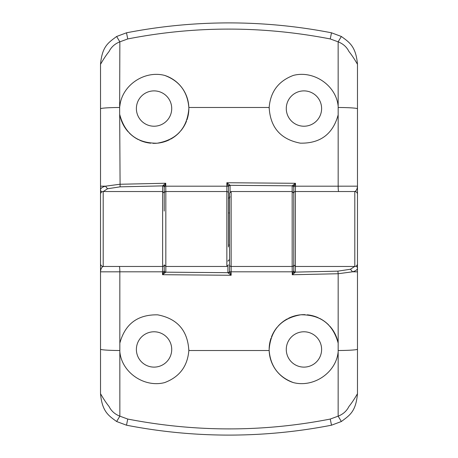 <?xml version="1.0" encoding="UTF-8"?>
<svg xmlns="http://www.w3.org/2000/svg" width="458" height="458" viewBox="0 0 458 458"><rect width="100%" height="100%" fill="white"/><g stroke="black" fill="none" stroke-linecap="round" stroke-linejoin="round"><path stroke-width="0.69" d="M100.525 194.152L100.52 189.618C100.714 188.204 102.369 187.059 105.483 186.183L119.836 184.265L165.739 183.246L164.227 187.368L164.227 193.133A1.609 1.609 0 0 1 165.83 191.53L165.83 272.121A1.609 1.546 -0 0 1 164.227 270.575L164.227 264.867A1.609 1.609 0 0 1 162.619 266.47L162.619 185.885L120.099 186.847L107.538 188.753L103.342 191.53M230.071 196.883L228.462 198.549M136.387 108.552A17.667 17.667 0 0 1 154.054 90.884A17.667 17.667 0 0 1 171.721 108.552A17.667 17.667 0 0 1 154.054 126.219A17.667 17.667 0 0 1 136.387 108.552M101.894 191.868A2.679 2.571 180 0 1 100.52 189.618L100.52 64.332C102.168 46.292 108.191 42.829 116.635 36.485L126.494 32.804L127.753 38.941L119.859 41.838L119.641 108.552L120.099 186.847M119.836 106.296C121.771 85.285 144.419 70.137 164.634 75.404A34.797 34.797 0 0 1 174.103 80.116M174.16 80.15A34.797 34.797 0 0 1 181.769 87.507M181.803 87.558A34.797 34.797 0 0 1 188.833 107.481L188.851 108.552C187.202 128.246 176.639 139.799 157.157 143.211C137.446 143.337 125.005 133.885 119.836 114.855M286.279 108.552A17.667 17.667 0 0 1 303.946 90.884A17.667 17.667 0 0 1 321.613 108.552A17.667 17.667 0 0 1 303.946 126.219A17.667 17.667 0 0 1 286.279 108.552M269.149 108.552A34.797 34.797 0 0 1 269.167 107.481C270.449 91.697 278.516 81.003 293.366 75.404C313.53 70.114 336.264 85.314 338.164 106.296L338.141 41.838L330.247 38.941C262.394 25.814 194.896 25.814 127.753 38.941M164.227 264.867L165.83 266.47L226.859 266.47L226.859 191.53A1.609 1.609 0 0 1 228.462 193.133L228.462 186.864L226.853 182.731L295.479 183.297L295.479 186.188L338.164 186.188L338.164 106.296M126.494 32.804C160.3 26.22 194.467 22.917 229 22.9C263.464 22.911 297.637 26.209 331.506 32.804L341.365 36.485C349.311 42.296 355.895 46.287 357.48 64.332L357.48 263.797A2.679 2.679 0 0 1 354.801 266.47L295.381 266.47L295.381 272.115L337.901 271.153L350.462 269.247L354.658 266.47M357.48 212.941L357.48 245.059L357.48 212.941M357.48 246.398L357.48 245.059M228.462 193.133L228.462 246.931M276.197 370.442A34.797 34.797 0 0 1 269.167 350.519L269.149 349.448C270.798 329.754 281.361 318.201 300.843 314.789C320.554 314.663 332.995 324.115 338.164 343.145L338.164 273.735L292.261 274.754L292.17 266.47L231.141 266.47L231.141 191.53L292.17 191.53L293.773 193.133L293.773 264.867L293.778 187.391A1.609 1.54 11.2 0 0 292.175 185.828L230.071 185.318L230.071 191.936M229.721 184.895A1.609 1.197 145.3 0 0 228.29 186.194L226.853 186.188L226.859 191.53L165.83 191.53L165.739 186.188L226.853 186.188L226.853 182.731L230.071 185.318A1.609 1.546 176 0 0 228.462 186.864A1.609 1.546 180 0 1 230.071 185.335M338.193 114.712A34.797 34.797 0 0 1 338.164 114.855C332.909 134.091 320.297 143.526 300.334 143.159C280.674 139.392 270.289 127.496 269.167 107.481L188.833 107.481C187.499 91.629 179.433 80.934 164.634 75.404M188.851 108.552A34.797 34.797 0 0 1 186.973 119.819M186.492 121.147A34.797 34.797 0 0 1 180.704 130.931M179.731 132.036A34.797 34.797 0 0 1 175.122 136.249M174.979 136.352A34.797 34.797 0 0 1 170.565 139.18M169.483 139.742A34.797 34.797 0 0 1 163.769 141.963M163.489 142.043A34.797 34.797 0 0 1 157.775 143.148M157.157 143.211A34.797 34.797 0 0 1 152.955 143.331M150.728 143.188A34.797 34.797 0 0 1 144.659 142.054M144.43 141.991A34.797 34.797 0 0 1 139.719 140.257M138.442 139.65A34.797 34.797 0 0 1 133.146 136.369M133.015 136.266A34.797 34.797 0 0 1 129.293 133.003M128.274 131.921A34.797 34.797 0 0 1 124.513 126.935M124.433 126.809A34.797 34.797 0 0 1 119.807 114.712M330.247 38.941L331.506 32.804M357.48 64.332C354.526 59.151 351.681 54.874 348.939 51.508C346.729 47.008 343.134 43.779 338.141 41.838L341.365 36.485M354.801 266.47L354.801 191.53L295.381 191.53L295.381 266.47L293.773 264.867L293.773 270.575A1.609 1.546 -0 0 0 295.381 272.115L292.261 274.754L293.773 270.632A1.609 1.523 0 0 0 295.376 272.155M116.635 36.485L119.859 41.838C114.912 43.762 111.311 46.985 109.061 51.508C106.325 54.874 103.474 59.151 100.52 64.332M100.52 186.171L105.483 186.183L107.538 188.753M338.691 191.53A5.353 0.527 -90 0 1 338.164 186.188L357.48 186.171C357.257 189.034 356.364 190.814 354.801 191.53A2.679 2.679 0 0 1 357.48 194.203M293.773 264.867A1.609 1.609 0 0 1 292.17 266.47L292.17 185.879L295.479 183.297L294.208 186.188L295.479 186.188L295.381 191.53A1.609 1.609 0 0 0 293.773 193.133M164.227 187.425A1.609 1.546 180 0 0 162.619 185.885L165.739 183.246L165.739 186.188L164.548 186.188A1.609 0.979 -144.4 0 0 163.317 185.106M292.983 185.095A1.609 0.91 40 0 1 294.208 186.188L293.778 187.391M162.624 185.845A1.609 1.523 180 0 1 164.227 187.368M292.17 185.879A1.609 1.546 180 0 1 293.773 187.425M357.475 263.848L357.48 268.382C357.286 269.796 355.631 270.941 352.517 271.817L338.164 273.735L337.901 271.153M227.929 261.117L229.538 259.451M321.613 349.448A17.667 17.667 0 0 1 303.946 367.116A17.667 17.667 0 0 1 286.279 349.448A17.667 17.667 0 0 1 303.946 331.781A17.667 17.667 0 0 1 321.613 349.448M356.106 266.132A2.679 2.571 -0 0 1 357.48 268.382L357.48 393.668C355.832 411.708 349.809 415.171 341.365 421.515L331.506 425.196L330.247 419.059L338.141 416.162L338.164 343.145M338.164 351.704C336.229 372.715 313.581 387.863 293.366 382.596A34.797 34.797 0 0 1 283.897 377.884M283.84 377.85A34.797 34.797 0 0 1 276.231 370.493M171.721 349.448A17.667 17.667 0 0 1 154.054 367.116A17.667 17.667 0 0 1 136.387 349.448A17.667 17.667 0 0 1 154.054 331.781A17.667 17.667 0 0 1 171.721 349.448M188.851 349.448A34.797 34.797 0 0 1 188.833 350.519C187.551 366.303 179.484 376.997 164.634 382.596C144.47 387.886 121.736 372.686 119.836 351.704L119.859 416.162L127.753 419.059C195.606 432.186 263.104 432.186 330.247 419.059M294.683 272.894A1.609 0.979 35.6 0 1 293.452 271.812L231.147 271.812L231.141 266.47A1.609 1.609 0 0 1 229.538 264.867L229.538 271.136L231.147 275.269L162.521 274.703L162.521 271.812L119.836 271.812L119.836 351.704M331.506 425.196C297.7 431.78 263.533 435.083 229 435.1C194.536 435.089 160.363 431.791 126.494 425.196L116.635 421.515C108.689 415.704 102.105 411.713 100.52 393.668L100.52 194.203A2.679 2.679 0 0 1 103.199 191.53L162.619 191.53L164.227 193.133L164.227 211.069M229.538 264.867L229.538 193.133L231.141 191.53M119.807 343.288A34.797 34.797 0 0 1 119.836 343.145C125.091 323.909 137.703 314.474 157.666 314.841C177.326 318.608 187.711 330.504 188.833 350.519L269.167 350.519C270.501 366.371 278.567 377.066 293.366 382.596M269.149 349.448A34.797 34.797 0 0 1 271.027 338.181M271.508 336.853A34.797 34.797 0 0 1 277.296 327.069M278.269 325.964A34.797 34.797 0 0 1 282.878 321.751M283.021 321.648A34.797 34.797 0 0 1 287.435 318.82M288.517 318.258A34.797 34.797 0 0 1 294.231 316.037M294.511 315.957A34.797 34.797 0 0 1 300.225 314.852M300.843 314.789A34.797 34.797 0 0 1 305.045 314.669M307.272 314.812A34.797 34.797 0 0 1 313.341 315.946M313.57 316.009A34.797 34.797 0 0 1 318.281 317.743M319.558 318.35A34.797 34.797 0 0 1 324.854 321.63M324.985 321.734A34.797 34.797 0 0 1 328.707 324.997M329.726 326.079A34.797 34.797 0 0 1 333.487 331.065M333.567 331.191A34.797 34.797 0 0 1 338.193 343.288M127.753 419.059L126.494 425.196M100.52 393.668C103.474 398.849 106.319 403.126 109.061 406.492C111.271 410.992 114.866 414.221 119.859 416.162L116.635 421.515M103.199 191.53L103.199 266.47L162.619 266.47L162.521 271.812L163.792 271.812L164.227 270.575M341.365 421.515L338.141 416.162C343.088 414.238 346.689 411.015 348.939 406.492C351.675 403.126 354.526 398.849 357.48 393.668M357.48 271.829L352.517 271.817L350.462 269.247M119.309 266.47A5.353 0.527 90 0 1 119.836 271.812L100.52 271.829C100.743 268.966 101.636 267.186 103.199 266.47A2.679 2.679 0 0 1 100.52 263.797M164.222 270.609A1.609 1.54 -168.8 0 0 165.825 272.172L227.929 272.682L227.929 266.064M228.279 273.105A1.609 1.197 -34.7 0 0 229.71 271.806L231.147 271.812L231.147 275.269L227.929 272.682A1.609 1.546 -4 0 0 229.538 271.136A1.609 1.546 -0 0 1 227.929 272.665M165.83 272.121L162.521 274.703L163.792 271.812A1.609 0.91 -140 0 0 165.017 272.905M357.48 108.798A21.412 1.328 180 0 0 338.285 107.481M119.715 107.481A21.412 1.328 180 0 0 100.52 108.798M100.52 349.202A21.412 1.328 -0 0 0 119.715 350.519M338.285 350.519A21.412 1.328 0 0 0 357.48 349.202M226.859 266.47L228.462 264.867M229.538 212.941L228.462 212.941M229.538 245.059L228.462 245.059"/></g></svg>
